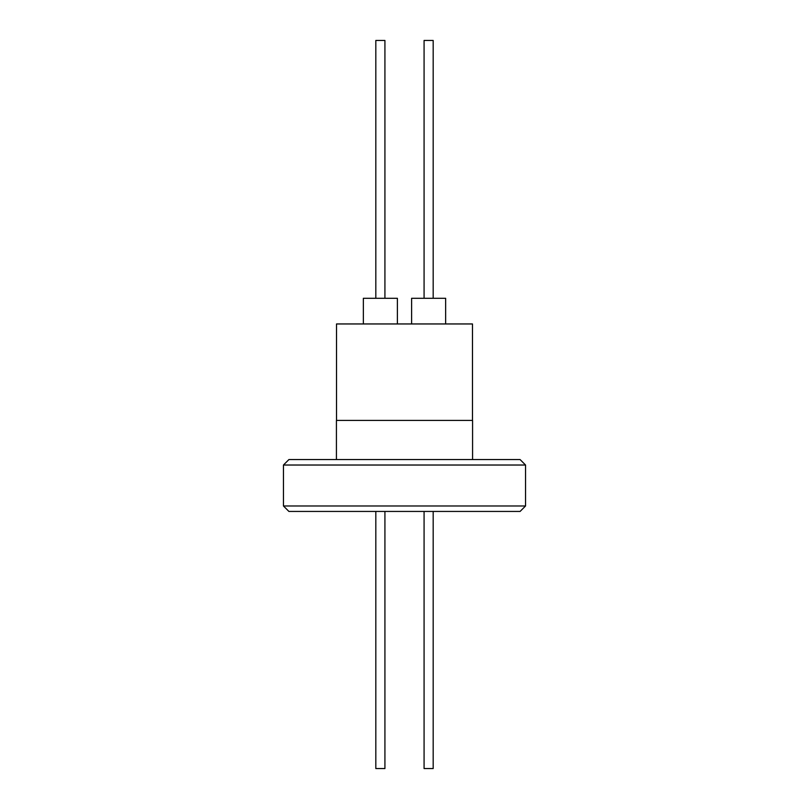<?xml version="1.0" encoding="UTF-8"?>
<svg xmlns="http://www.w3.org/2000/svg" width="809" height="809" viewBox="0 0 809 809"><rect width="100%" height="100%" fill="white"/><g stroke="black" fill="none" stroke-linecap="round" stroke-linejoin="round"><path stroke-width="1.21" d="M384.922 768.55L384.922 511.44L384.922 768.55L375.821 768.55L375.821 511.44M424.078 511.44L424.078 768.55L433.179 768.55L433.179 511.44M472.486 420.427L472.486 323.954L336.514 323.954L336.514 420.427M445.648 323.954L445.648 298.288L411.609 298.288L411.609 323.954M397.391 298.288L397.391 323.954L397.391 298.288L363.352 298.288L363.352 323.954M384.922 40.45L384.922 298.288L384.922 40.45L375.821 40.45L375.821 298.288M433.179 298.288L433.179 40.45L424.078 40.45L424.078 298.288M525.547 505.979L520.086 511.44L288.914 511.44L283.453 505.979L525.547 505.979L525.547 465.023L283.453 465.023L283.453 505.979M525.547 465.023L520.086 459.563L288.914 459.563L283.453 465.023M336.423 459.563L336.423 420.427L472.577 420.427L472.577 459.563"/></g></svg>
